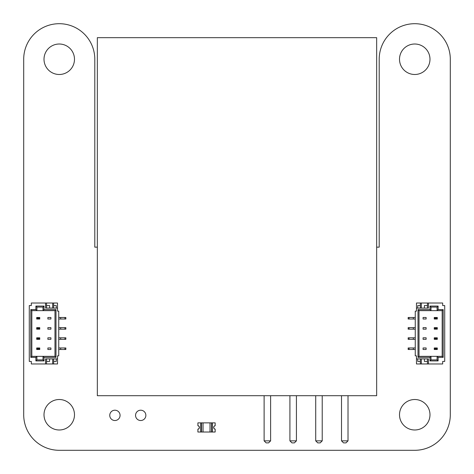 <?xml version="1.0" encoding="UTF-8"?>
<svg xmlns="http://www.w3.org/2000/svg" width="474" height="474" viewBox="0 0 474 474"><rect width="100%" height="100%" fill="white"/><g stroke="black" fill="none" stroke-linecap="round" stroke-linejoin="round"><path stroke-width="0.71" d="M376.658 247.155L379.2 247.155L379.2 59.25A35.55 35.55 0 0 1 414.75 23.7A35.55 35.55 0 0 1 450.3 59.25L450.3 414.75A35.544 35.544 0 0 1 414.75 450.3L59.25 450.3A35.544 35.544 0 0 1 23.7 414.75L23.7 59.25A35.55 35.55 0 0 1 59.25 23.7A35.55 35.55 0 0 1 94.8 59.25L94.8 247.155L97.342 247.155M74.483 414.75A15.233 15.233 0 0 0 51.63 401.555A15.233 15.233 0 0 0 51.63 427.945A15.233 15.233 0 0 0 74.483 414.75M120.07 415.36A5.161 5.161 0 0 0 112.332 410.893A5.161 5.161 0 0 0 112.332 419.828A5.161 5.161 0 0 0 120.07 415.36M74.483 59.25A15.233 15.233 0 0 0 51.63 46.055A15.233 15.233 0 0 0 51.63 72.445A15.233 15.233 0 0 0 74.483 59.25M145.868 415.36A5.161 5.161 0 0 0 138.13 410.893A5.161 5.161 0 0 0 138.13 419.828A5.161 5.161 0 0 0 145.868 415.36M429.983 414.75A15.233 15.233 0 0 0 407.13 401.555A15.233 15.233 0 0 0 407.13 427.945A15.233 15.233 0 0 0 429.983 414.75M429.983 59.25A15.233 15.233 0 0 0 407.13 46.055A15.233 15.233 0 0 0 407.13 72.445A15.233 15.233 0 0 0 429.983 59.25M341.517 440.856L348.017 440.856L345.984 442.882L343.549 442.882L341.517 440.856L341.517 395.707M348.017 440.856L348.017 395.707M315.72 440.856L322.219 440.856L320.187 442.882L317.752 442.882L315.72 440.856L315.72 395.707M322.219 440.856L322.219 395.707M289.922 440.856L296.422 440.856L294.39 442.882L291.948 442.882L289.922 440.856L289.922 395.707M296.422 440.856L296.422 395.707M264.119 440.856L270.618 440.856L268.592 442.882L266.151 442.882L264.119 440.856L264.119 395.707M270.618 440.856L270.618 395.707M29.287 360.915L29.287 358.883L29.287 360.915M29.287 306.068L29.287 308.1L29.287 306.068M29.287 317.497L29.287 319.02M58.74 319.02L65.85 319.02L65.85 317.497L64.938 317.497L64.938 319.02M58.74 317.497L60.702 317.497L60.702 319.02M60.702 317.497L64.938 317.497M29.287 327.653L29.287 329.175M58.74 329.175L65.85 329.175L65.85 327.653L64.938 327.653L64.938 329.175M58.74 327.653L60.702 327.653L60.702 329.175M60.702 327.653L64.938 327.653M29.287 337.808L29.287 339.331M58.74 339.331L65.85 339.331L65.85 337.808L64.938 337.808L64.938 339.331M58.74 337.808L60.702 337.808L60.702 339.331M60.702 337.808L64.938 337.808M29.287 347.969L29.287 349.492M58.74 349.492L65.85 349.492L65.85 347.969L64.938 347.969L64.938 349.492M58.74 347.969L60.702 347.969L60.702 349.492M60.702 347.969L64.938 347.969M47.874 339.331L50.919 339.331L50.919 337.808L47.874 337.808L50.919 337.808L50.919 339.331L47.874 339.331L47.874 337.808L47.874 339.331M47.874 329.175L50.919 329.175L50.919 327.653L47.874 327.653L50.919 327.653L50.919 329.175L47.874 329.175L47.874 327.653L47.874 329.175M47.874 319.02L50.919 319.02L50.919 317.497L47.874 317.497L50.919 317.497L50.919 319.02L47.874 319.02L47.874 317.497L47.874 319.02M35.888 309.623L36.907 310.642L31.823 310.642L31.823 356.347L36.907 356.347L36.907 359.902L42.998 359.902L42.998 356.347L54.984 356.347L54.984 310.642L42.998 310.642L42.998 307.087L36.907 307.087L36.907 310.642L42.998 310.642L42.998 307.087L44.017 306.068L44.017 309.623L55.997 309.623L55.997 357.36L44.017 357.36L44.017 360.915L35.888 360.915L35.888 357.36L30.81 357.36L30.81 309.623L35.888 309.623L35.888 306.068L44.017 306.068M47.874 349.492L47.874 347.969L50.919 347.969L50.919 349.492L50.919 347.969L47.874 347.969L47.874 349.492L50.919 349.492L47.874 349.492M57.526 358.883L57.526 355.838L58.74 355.838L58.74 311.145L57.526 311.145L57.526 308.1L45.54 308.1L45.54 303.022L31.32 303.022L31.32 305.558L29.287 305.558L29.287 361.425L31.32 361.425L31.32 363.967L45.54 363.967L45.54 358.883L57.526 358.883L57.526 363.967L45.54 363.967M57.526 308.1L57.526 303.022L45.54 303.022M56.252 305.558L56.252 308.1L56.252 305.558L53.663 305.558M49.598 305.558L49.598 308.1L49.598 305.558L46.553 305.558M52.65 308.1L52.65 303.022M46.553 308.1L46.553 303.022M53.663 308.1L53.663 303.022M53.663 361.425L56.252 361.425L56.252 358.883L56.252 361.425M53.663 358.883L53.663 363.967M52.65 358.883L52.65 363.967M46.553 361.425L49.598 361.425L49.598 358.883L49.598 361.425M46.553 358.883L46.553 363.967M55.997 357.36L54.984 356.347L54.984 310.642L55.997 309.623M44.017 360.915L42.998 359.902L42.998 356.347L36.907 356.347L35.888 357.36M44.017 357.36L42.998 356.347M35.888 360.915L36.907 359.902M42.998 310.642L44.017 309.623M30.81 357.36L31.823 356.347M36.907 307.087L35.888 306.068M30.81 309.623L31.823 310.642M39.751 319.02L36.699 319.02L36.699 317.497L39.751 317.497L39.751 319.02L39.378 317.864L37.073 317.864L37.073 318.647L39.378 318.647M39.378 317.864L39.751 317.497M36.699 319.02L37.073 318.647M37.073 317.864L36.699 317.497M39.751 349.492L36.699 349.492L36.699 347.969L39.751 347.969L39.751 349.492L39.378 348.337L37.073 348.337L37.073 349.119L39.378 349.119M39.378 348.337L39.751 347.969M36.699 349.492L37.073 349.119M37.073 348.337L36.699 347.969M39.751 339.331L36.699 339.331L36.699 337.808L39.751 337.808L39.751 339.331L39.378 338.181L37.073 338.181L37.073 338.963L39.378 338.963M39.378 338.181L39.751 337.808M36.699 339.331L37.073 338.963M37.073 338.181L36.699 337.808M39.751 329.175L36.699 329.175L36.699 327.653L39.751 327.653L39.751 329.175L39.378 328.02L37.073 328.02L37.073 328.808L39.378 328.808M39.378 328.02L39.751 327.653M36.699 329.175L37.073 328.808M37.073 328.02L36.699 327.653M444.713 306.068L444.713 308.1L444.713 306.068M444.713 360.915L444.713 358.883L444.713 360.915M444.713 349.492L444.713 305.558L442.68 305.558L442.68 303.022L428.46 303.022L428.46 308.1L416.474 308.1L416.474 303.022L442.68 303.022L428.46 303.022L428.46 308.1L416.474 308.1L416.474 303.022L428.46 303.022L427.447 303.022L427.447 308.1L427.447 303.022L421.35 303.022L421.35 308.1L421.35 303.022L420.337 303.022L420.337 308.1L420.337 303.022L416.474 303.022L416.474 311.145L415.26 311.145L415.26 355.838L415.26 311.145L416.474 311.145L416.474 308.1L416.474 311.145L415.26 311.145L415.26 355.838L416.474 355.838L416.474 363.967L428.46 363.967L428.46 358.883L416.474 358.883L416.474 363.967L442.68 363.967L428.46 363.967L428.46 358.883L416.474 358.883L416.474 363.967L442.68 363.967L442.68 361.425L442.68 363.967L442.68 361.425L442.68 363.967L442.68 361.425L444.713 361.425L444.713 305.558L442.68 305.558L442.68 303.022L442.68 305.558L442.68 303.022L442.68 305.558L444.713 305.558L444.713 361.425L442.68 361.425L444.713 361.425L444.713 317.497M415.26 349.492L413.298 349.492L415.26 349.492L413.298 349.492L413.298 347.969L408.15 347.969L408.15 349.492L408.15 347.969L409.062 347.969L408.15 347.969L408.15 349.492L409.062 349.492L409.062 347.969L413.298 347.969L409.062 347.969L409.062 349.492L408.15 349.492L409.062 349.492L409.062 347.969M413.298 349.492L409.062 349.492L413.298 349.492L413.298 347.969L413.298 349.492L409.062 349.492M415.26 339.331L413.298 339.331L415.26 339.331L413.298 339.331L413.298 337.808L408.15 337.808L408.15 339.331L408.15 337.808L409.062 337.808L408.15 337.808L408.15 339.331L409.062 339.331L409.062 337.808L413.298 337.808L409.062 337.808L409.062 339.331L408.15 339.331L409.062 339.331L409.062 337.808M413.298 339.331L409.062 339.331L413.298 339.331L413.298 337.808L413.298 339.331L409.062 339.331M415.26 329.175L413.298 329.175L415.26 329.175L413.298 329.175L413.298 327.653L408.15 327.653L408.15 329.175L408.15 327.653L409.062 327.653L408.15 327.653L408.15 329.175L409.062 329.175L409.062 327.653L413.298 327.653L409.062 327.653L409.062 329.175L408.15 329.175L409.062 329.175L409.062 327.653M413.298 329.175L409.062 329.175L413.298 329.175L413.298 327.653L413.298 329.175L409.062 329.175M415.26 319.02L413.298 319.02L415.26 319.02L413.298 319.02L413.298 317.497L408.15 317.497L408.15 319.02L408.15 317.497L409.062 317.497L408.15 317.497L408.15 319.02L409.062 319.02L409.062 317.497L413.298 317.497L409.062 317.497L409.062 319.02L408.15 319.02L409.062 319.02L409.062 317.497M413.298 319.02L409.062 319.02L413.298 319.02L413.298 317.497L413.298 319.02L409.062 319.02M426.126 327.653L423.081 327.653L423.081 329.175L426.126 329.175L423.081 329.175L423.081 327.653L423.081 329.175L426.126 329.175L423.081 329.175L423.081 327.653L423.081 329.175L426.126 329.175L423.081 329.175L423.081 327.653L426.126 327.653L426.126 329.175L426.126 327.653L423.081 327.653L426.126 327.653L426.126 329.175L426.126 327.653L426.126 329.175L426.126 327.653L423.081 327.653L426.126 327.653L426.126 329.175L426.126 327.653M426.126 337.808L423.081 337.808L423.081 339.331L426.126 339.331L423.081 339.331L423.081 337.808L423.081 339.331L426.126 339.331L423.081 339.331L423.081 337.808L423.081 339.331L426.126 339.331L423.081 339.331L423.081 337.808L426.126 337.808L426.126 339.331L426.126 337.808L423.081 337.808L426.126 337.808L426.126 339.331L426.126 337.808L426.126 339.331L426.126 337.808L423.081 337.808L426.126 337.808L426.126 339.331L426.126 337.808M426.126 347.969L423.081 347.969L423.081 349.492L426.126 349.492L423.081 349.492L423.081 347.969L423.081 349.492L426.126 349.492L423.081 349.492L423.081 347.969L423.081 349.492L426.126 349.492L423.081 349.492L423.081 347.969L426.126 347.969L426.126 349.492L426.126 347.969L423.081 347.969L426.126 347.969L426.126 349.492L426.126 347.969L426.126 349.492L426.126 347.969L423.081 347.969L426.126 347.969L426.126 349.492L426.126 347.969M429.983 309.623L431.002 310.642L429.983 309.623L429.983 306.068L431.002 307.087L431.002 310.642L419.016 310.642L419.016 356.347L431.002 356.347L431.002 359.902L437.093 359.902L437.093 356.347L431.002 356.347L431.002 359.902L429.983 360.915L429.983 357.36L418.003 357.36L418.003 309.623L429.983 309.623L429.983 306.068L438.112 306.068L438.112 309.623L443.19 309.623L443.19 357.36L438.112 357.36L438.112 360.915L429.983 360.915L429.983 357.36L418.003 357.36L418.003 309.623L429.983 309.623L431.002 310.642L437.093 310.642L437.093 307.087L431.002 307.087L431.002 310.642L419.016 310.642L419.016 356.347L418.003 357.36L418.003 309.623L429.983 309.623L429.983 306.068L431.002 307.087L431.002 310.642L437.093 310.642L437.093 307.087L431.002 307.087L431.002 310.642L419.016 310.642L418.003 309.623L419.016 310.642L419.016 356.347L431.002 356.347L429.983 357.36L418.003 357.36L419.016 356.347L418.003 357.36M426.126 317.497L426.126 319.02L423.081 319.02L423.081 317.497L423.081 319.02L426.126 319.02L423.081 319.02L423.081 317.497L423.081 319.02L426.126 319.02L423.081 319.02L423.081 317.497L423.081 319.02L426.126 319.02L426.126 317.497L423.081 317.497L426.126 317.497L426.126 319.02L426.126 317.497L423.081 317.497L426.126 317.497L426.126 319.02L426.126 317.497L423.081 317.497L426.126 317.497L426.126 319.02L426.126 317.497M417.748 361.425L417.748 358.883L417.748 361.425L417.748 358.883L417.748 361.425L420.337 361.425L417.748 361.425L417.748 358.883L417.748 361.425L420.337 361.425M424.402 361.425L424.402 358.883L424.402 361.425L424.402 358.883L424.402 361.425L427.447 361.425L424.402 361.425L424.402 358.883L424.402 361.425L427.447 361.425M421.35 358.883L421.35 363.967M416.474 355.838L415.26 355.838L416.474 355.838L416.474 358.883L416.474 355.838L415.26 355.838L416.474 355.838M427.447 358.883L427.447 363.967M420.337 358.883L420.337 363.967M420.337 305.558L417.748 305.558L417.748 308.1L417.748 305.558L417.748 308.1L417.748 305.558L417.748 308.1L417.748 305.558L420.337 305.558L417.748 305.558M427.447 305.558L424.402 305.558L424.402 308.1L424.402 305.558L424.402 308.1L424.402 305.558L424.402 308.1L424.402 305.558L427.447 305.558L424.402 305.558M442.177 310.642L437.093 310.642L437.093 307.087L431.002 307.087L431.002 310.642L437.093 310.642L438.112 309.623L443.19 309.623L442.177 310.642L437.093 310.642L438.112 309.623L437.093 310.642L442.177 310.642L442.177 356.347L442.177 310.642L443.19 309.623L443.19 357.36L442.177 356.347L442.177 310.642L443.19 309.623L443.19 357.36L438.112 357.36L438.112 360.915L429.983 360.915L429.983 357.36L431.002 356.347L431.002 359.902L437.093 359.902L438.112 360.915L429.983 360.915L431.002 359.902L429.983 360.915M437.093 359.902L437.093 356.347L442.177 356.347L437.093 356.347L438.112 357.36L438.112 360.915L437.093 359.902L437.093 356.347L431.002 356.347L431.002 359.902L437.093 359.902L438.112 360.915M431.002 310.642L431.002 307.087L429.983 306.068L438.112 306.068L437.093 307.087L438.112 306.068L438.112 309.623L443.19 309.623M434.249 347.969L437.301 347.969L437.301 349.492L434.249 349.492L434.249 347.969L434.622 349.119L436.927 349.119L436.927 348.337L434.622 348.337L434.249 349.492L434.249 347.969L437.301 347.969L436.927 348.337L434.622 348.337L434.622 349.119L436.927 349.119L437.301 349.492L434.249 349.492L434.249 347.969L434.622 348.337L434.249 347.969L437.301 347.969L437.301 349.492L434.249 349.492L434.622 349.119L434.249 349.492M434.249 317.497L437.301 317.497L437.301 319.02L434.249 319.02L434.249 317.497L434.622 318.647L436.927 318.647L436.927 317.864L434.622 317.864L434.249 319.02L434.249 317.497L437.301 317.497L436.927 317.864L434.622 317.864L434.622 318.647L436.927 318.647L437.301 319.02L434.249 319.02L434.249 317.497L434.622 317.864L434.249 317.497L437.301 317.497L437.301 319.02L434.249 319.02L434.622 318.647L434.249 319.02M434.249 327.653L437.301 327.653L437.301 329.175L434.249 329.175L434.249 327.653L434.622 328.808L436.927 328.808L436.927 328.02L434.622 328.02L434.249 329.175L434.249 327.653L437.301 327.653L436.927 328.02L434.622 328.02L434.622 328.808L436.927 328.808L437.301 329.175L434.249 329.175L434.249 327.653L434.622 328.02L434.249 327.653L437.301 327.653L437.301 329.175L434.249 329.175L434.622 328.808L434.249 329.175M434.249 337.808L437.301 337.808L437.301 339.331L434.249 339.331L434.249 337.808L434.622 338.963L436.927 338.963L436.927 338.181L434.622 338.181L434.249 339.331L434.249 337.808L437.301 337.808L436.927 338.181L434.622 338.181L434.622 338.963L436.927 338.963L437.301 339.331L434.249 339.331L434.249 337.808L434.622 338.181L434.249 337.808L437.301 337.808L437.301 339.331L434.249 339.331L434.622 338.963L434.249 339.331M212.37 432.015L212.37 422.873L215.16 422.873L215.16 425.67A1.801 1.801 0 0 0 215.16 429.225A1.831 1.831 0 0 1 215.16 425.64L215.16 425.747A1.73 1.73 0 0 0 215.16 429.148L215.16 432.015L211.517 432.015L211.517 422.873L212.37 422.873L200.686 422.873L201.539 422.873L201.539 432.015L200.686 432.015L200.686 422.873L197.895 422.873L197.895 425.67A1.801 1.801 0 0 1 197.895 429.225L197.895 432.015L200.686 432.015M211.517 432.015L203.038 432.015L203.038 422.873L201.539 422.873M203.038 422.873L210.018 422.873L210.018 432.015M211.517 422.873L210.018 422.873M203.038 432.015L201.539 432.015M197.895 429.148A1.73 1.73 0 0 0 197.895 425.747L197.895 425.64A1.831 1.831 0 0 1 197.895 429.248L197.895 429.148M376.658 37.665L97.342 37.665L97.342 395.707L376.658 395.707L376.658 37.665M415.26 347.969L413.298 347.969M444.713 337.808L444.713 319.02M415.26 337.808L413.298 337.808M444.713 329.175L444.713 327.653M415.26 327.653L413.298 327.653M415.26 317.497L413.298 317.497M444.713 347.969L444.713 339.331M428.46 303.022L428.46 308.1L416.474 308.1M416.474 358.883L428.46 358.883L428.46 363.967M420.337 308.1L420.337 303.022M421.35 308.1L421.35 303.022M427.447 308.1L427.447 303.022M418.003 309.623L419.016 310.642L419.016 356.347L419.016 310.642L419.016 356.347L431.002 356.347L429.983 357.36M429.983 306.068L438.112 306.068L437.093 307.087M438.112 306.068L438.112 309.623M431.002 356.347L431.002 359.902L431.002 356.347L437.093 356.347L438.112 357.36L437.093 356.347L442.177 356.347L443.19 357.36L442.177 356.347M443.19 357.36L438.112 357.36M434.622 349.119L436.927 349.119L437.301 347.969L437.301 349.492L437.301 347.969L436.927 348.337L434.622 348.337M436.927 349.119L437.301 349.492L436.927 348.337M437.301 347.969L437.301 349.492M434.622 318.647L436.927 318.647L437.301 317.497L437.301 319.02L437.301 317.497L436.927 317.864L434.622 317.864M436.927 318.647L437.301 319.02L436.927 317.864M437.301 317.497L437.301 319.02M434.622 328.808L436.927 328.808L437.301 327.653L437.301 329.175L437.301 327.653L436.927 328.02L434.622 328.02M436.927 328.808L437.301 329.175L436.927 328.02M437.301 327.653L437.301 329.175M434.622 338.963L436.927 338.963L437.301 337.808L437.301 339.331L437.301 337.808L436.927 338.181L434.622 338.181M436.927 338.963L437.301 339.331L436.927 338.181M437.301 337.808L437.301 339.331"/></g></svg>
